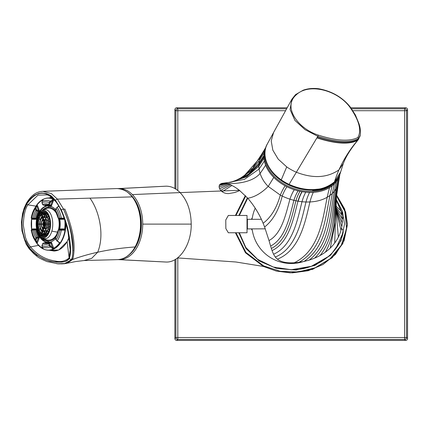 <?xml version="1.0" encoding="UTF-8"?>
<svg xmlns="http://www.w3.org/2000/svg" width="429" height="429" viewBox="0 0 429 429"><rect width="100%" height="100%" fill="white"/><g stroke="black" fill="none" stroke-linecap="round" stroke-linejoin="round"><path stroke-width="0.64" d="M276.34 271.074L290.336 272.849L312.666 269.342L332.105 257.797L342.825 243.549L347.399 224.115L345.667 212.028L336.626 195.141L344.691 209.084L347.377 224.968L344.074 240.728L335.505 254.359L323.026 264.511L308.21 270.726L292.294 272.86L276.34 271.074L263.433 266.441L235.864 261.99L177.531 257.92M336.175 199.984L340.991 211.004A40.487 35.569 -143.4 0 1 341.833 214.945A40.278 34.733 -139.3 0 1 342.245 218.892A40.331 34.127 -135.4 0 1 342.235 222.796A41.023 34.068 -131.6 0 1 341.806 226.609A43.522 35.36 -127.2 0 1 340.996 230.276A47.887 37.704 -121.1 0 1 338.379 237.065A55.03 41.64 -113.5 0 1 334.711 243.007A63.487 46.257 -106.2 0 1 330.282 248.042A73.386 51.4 -98.7 0 1 325.332 252.193A86.454 57.336 -89.3 0 1 320.077 255.512A100.241 61.572 -78.7 0 1 314.688 258.097A112.066 61.99 -67.7 0 1 309.314 260.038A120.2 57.829 -56.8 0 1 304.064 261.417A123.37 50.166 -46.9 0 1 299.04 262.307A122.286 42.037 -39.1 0 1 294.337 262.757C286.733 263.245 281.081 262.044 277.375 259.164A101.33 33.634 -61 0 1 275.327 257.03A90.026 26.437 -74.2 0 1 273.595 254.215A76.614 17.015 -86.5 0 1 272.077 250.6A66.661 10.028 -94.6 0 1 271.348 248.45A61.036 6.049 -99.2 0 1 270.613 246.058A55.078 1.298 -104.7 0 1 269.01 240.551L264.602 227A41.86 12.832 -118.4 0 0 263.111 223.262C259.379 214.146 254.263 205.797 247.758 198.225L239.382 190.278L180.11 192.605A10443.63 5628.56 30.2 0 0 132.357 194.594A35.543 23.413 90 0 1 142.723 224.11A35.553 23.418 90 0 1 139.854 241.152A35.543 23.413 90 0 1 119.31 259.652A35.543 23.413 90 0 1 118.549 259.636L166.168 262.044C179.542 262.569 191.538 244.439 191.216 224.11C190.964 210.789 187.264 200.284 180.11 192.605C175.874 188.358 171.225 186.213 166.168 186.175A8857.584 2163.082 -15.7 0 1 119.31 188.567A35.543 23.413 90 0 1 132.357 194.594M239.382 190.278C234.454 186.518 230.201 184.272 226.63 183.526L222.125 183.328A52.52 11.545 -148.2 0 0 220.275 184.148A59.722 12.602 -153.5 0 0 219.691 184.76A66.683 13.851 -158.1 0 0 219.321 185.467A79.531 16.533 -166.3 0 0 219.149 187.071A98.289 21.525 179.8 0 0 219.637 188.749A113.492 26.947 163.4 0 0 220.672 190.342A119.67 30.566 147.1 0 0 222.152 191.715A117.267 31.585 134.1 0 0 224.013 192.76A112.039 31.355 126 0 0 226.185 193.409A107.599 30.781 122.8 0 0 228.646 193.602L234.39 192.578A101.453 22.249 134.7 0 0 237.714 191.393A97.276 14.516 142.7 0 0 239.736 190.562M336.54 195.94L344.841 211.299L346.573 228.673L341.286 245.254L330.158 258.746L315.095 267.803L298.026 271.975L280.341 271.31L263.685 265.926L263.433 266.441L245.474 252.772L235.403 232.754M235.408 215.465L245.324 195.619M118.222 188.599L119.31 188.567A35.543 23.413 90 0 0 118.554 188.583L166.168 186.175M228.335 232.754L225.852 228.582L225.772 219.964L228.335 215.465L247.024 215.465L247.024 232.754L228.335 232.754M336.497 196.337L338.669 181.907A42.085 29.864 -159.9 0 1 338.669 181.907A42.085 29.864 -159.9 0 1 338.379 183.215A41.211 29.247 -159.9 0 1 337.451 186.03A40.835 28.979 -159.9 0 1 336.127 188.69A40.208 28.534 -159.9 0 1 334.416 191.162A41.152 29.204 -159.9 0 1 332.336 193.431A41.779 29.649 -159.9 0 1 329.922 195.468A42.08 29.858 -159.9 0 1 327.193 197.26C322.517 220.227 319.203 250.359 294.337 262.757M265.744 147.839A65.315 12.843 110.1 0 0 261.138 155.293L253.056 167.342L261.77 154.097A42.691 30.293 -159.9 0 1 261.77 154.091A42.691 30.293 -159.9 0 0 261.138 155.293A44.026 31.242 -159.9 0 0 260.071 157.867A44.975 31.918 -159.9 0 0 259.336 160.553A45.217 32.089 -159.9 0 0 258.923 163.331A45.045 31.966 -159.9 0 0 258.853 164.296L258.837 164.747A45.324 32.164 -159.9 0 0 258.837 166.173A43.763 31.06 -159.9 0 0 259.084 169.064A41.79 29.655 -159.9 0 0 260.097 173.429C261.883 178.614 264.591 182.942 268.238 186.422L280.309 195.104A43.94 31.183 20.1 0 0 282.191 196.053A44.241 31.392 20.1 0 0 289.945 199.158A43.291 30.722 20.1 0 0 293.929 200.3A43.34 30.754 20.1 0 0 295.94 200.767A42.176 29.928 20.1 0 0 297.957 201.158L298.193 201.201A42.975 30.497 20.1 0 0 301.989 201.721A43.426 30.813 20.1 0 0 305.99 201.984A43.404 30.802 20.1 0 0 309.926 201.952C316.538 201.635 322.297 200.07 327.193 197.26A75.359 12.956 -68.4 0 1 329.542 187.618A39.388 27.949 -159.9 0 1 313.272 192.337A39.393 27.955 -159.9 0 1 309.54 192.412A39.393 27.955 -159.9 0 1 305.738 192.181A39.393 27.955 -159.9 0 1 302.123 191.699L301.893 191.656A39.388 27.949 -159.9 0 1 299.973 191.286A39.388 27.949 -159.9 0 1 298.058 190.841A39.393 27.955 -159.9 0 1 294.267 189.747A39.409 27.965 -159.9 0 1 286.915 186.733A39.388 27.949 -159.9 0 1 285.135 185.805A39.398 27.96 -159.9 0 1 273.788 177.408A39.377 27.944 -159.9 0 1 265.583 165.122A39.398 27.96 -159.9 0 1 264.371 160.961A39.393 27.955 -159.9 0 1 263.98 158.194A39.388 27.949 -159.9 0 1 263.91 156.826L263.905 156.392A39.388 27.949 -159.9 0 1 263.926 155.464A39.393 27.955 -159.9 0 1 264.21 152.794A39.393 27.955 -159.9 0 1 264.843 150.209A39.393 27.955 -159.9 0 1 265.127 149.372L265.133 149.356A39.388 27.949 -159.9 0 1 265.707 147.951L265.133 149.356A39.388 27.949 -159.9 0 0 302.129 191.683A39.388 27.949 -159.9 0 0 335.666 182.389A39.388 27.949 -159.9 0 0 339.119 176.399L339.114 176.416A39.393 27.955 -159.9 0 1 338.996 176.737A39.393 27.955 -159.9 0 1 337.795 179.295A39.393 27.955 -159.9 0 1 336.229 181.681A39.393 27.955 -159.9 0 1 334.32 183.88A39.393 27.955 -159.9 0 1 332.084 185.87A39.393 27.955 -159.9 0 1 329.542 187.618M238.846 215.465L247.404 197.828L238.846 215.465M336.218 199.388L342.412 211.234L344.53 224.11L340.942 240.744L330.652 255.142L315.047 265.358L296.235 270.013L276.748 268.49L259.207 260.988L245.978 248.514L238.846 232.754L245.999 248.541L259.186 260.971L276.657 268.463L296.144 270.023L314.988 265.379L330.571 255.212L340.921 240.787L344.53 224.11L342.412 211.24L336.218 199.388M291.924 99.158L295.511 94.653A0.96 0.633 47.8 0 0 295.425 94.766L291.908 99.19L290.063 109.502L294.911 120.399L304.987 129.633L317.835 136.32L296.353 172.238A4147.969 821.342 130.7 0 0 289.066 184.379C298.82 188.706 308.081 190.326 316.854 189.248C322.533 189.017 328.405 186.572 334.459 181.901L340.712 171.777L343.339 163.428L338.937 169.895A223.782 147.726 -132.2 0 0 334.459 181.901A0.96 0.633 47.8 0 1 334.336 182.105C337.526 179.199 339.65 175.756 340.712 171.782M318.313 135.108C331.209 139.216 347.276 142.777 357.797 137.575C362.934 128.764 356.37 116.307 349.587 106.767C336.99 89.918 308.703 82.856 296.391 94.729C282.529 106.403 297.318 128.368 318.313 135.108L317.835 136.32C331.134 140.46 347.061 144.289 358.338 138.712L360.296 135.156M358.387 139.559L357.727 140.262C350.161 149.04 343.897 158.918 338.937 169.895C327.209 177.922 313.014 178.7 296.353 172.238A39.243 27.826 -159.9 0 1 286.722 166.892L278.185 159.132L272.828 150.155L271.214 140.937L273.584 132.491L291.908 99.19M286.722 166.892A3661.279 901.324 124.9 0 0 281.258 179.88A39.42 27.928 20.1 0 0 289.066 184.379L288.974 184.722C307.094 192.294 322.211 191.42 334.336 182.105M267.455 143.715A39.377 27.944 20.1 0 0 267.38 143.854A39.377 27.944 20.1 0 0 267.326 143.956A39.377 27.944 20.1 0 0 281.258 179.88L281.215 180.25L288.974 184.722M116.935 259.652A35.543 23.413 -90 0 0 117.138 259.652A35.543 23.413 -90 0 0 117.16 259.652A35.543 23.413 -90 0 0 135.071 246.954A404.772 195.763 28.9 0 0 97.667 252.231A404.869 195.812 28.9 0 0 72.742 259.422L67.214 263.218L75.654 261.567L84.063 260.526L91.683 258.349L97.667 252.231C104.773 235.274 99.324 210.8 89.945 198.144L57.406 199.115L63.551 209.111C69.632 223.547 75.74 242.61 71.777 259.545L64.736 263.519L56.848 263.771M135.071 246.954A35.543 23.413 90 0 0 138.942 211.165A35.543 23.413 90 0 0 132.186 196.879A35.543 23.413 -90 0 0 117.138 188.567A35.543 23.413 -90 0 0 116.586 188.572L42.852 191.329L51.41 193.602L57.406 199.115A1.636 0.944 -38.3 0 0 55.523 200.37C50.938 195.694 52.15 195.94 46.294 193.549L41.817 192.953L38.546 193.431L34.132 195.479L30.577 198.509C28.335 201.051 27.965 201.657 26.614 204C18.897 214.999 21.638 241.136 29.279 247.855A1.636 0.938 142.1 0 0 29.22 248.858L26.121 244.096L21.949 230.866L21.45 222.233L22.523 213.787L24.142 208.199L26.416 203.212A1.636 0.788 -151.1 0 0 26.614 204M71.852 258.44L72.211 258.59M83.966 260.532L117.16 259.652M73.22 250.445L72.839 250.434M132.186 196.879L89.945 198.144M62.393 263.862L61.401 263.878M58.344 263.862L65.439 263.476L71.777 259.545A3.877 1.877 -151.1 0 0 72.742 259.422C76.829 242.551 70.823 223.509 64.881 209.1L63.551 209.111M26.737 204.156L24.008 210.591L22.41 217.734C22.394 217.551 21.868 221.509 22.045 225.96L22.571 231.129L24.614 239.028L29.36 247.689A1.056 0.606 -37.6 0 1 30.438 246.9C26.593 241.414 26.979 241.307 25.402 237.344L23.311 225.273C23.622 215.546 25.145 208.73 27.88 204.815A1.056 0.509 -151.1 0 1 26.737 204.156C35.596 190.948 45.158 189.736 55.432 200.52C61.315 208.569 65.567 218.903 68.2 231.521C70.876 244.187 71.235 253.131 69.278 258.349A1.067 0.515 -151.1 0 1 69.117 258.011L67.133 241.629L58.741 250.005L48.799 250.241M29.36 247.689C36.749 256.092 45.083 260.811 54.344 261.84C62.468 262.092 65.369 262.832 69.278 258.349M29.22 248.858L33.703 253.652L36.846 256.236A1.63 1.105 126.5 0 0 36.851 256.236A1.63 1.105 126.5 0 1 36.588 254.923L42.916 258.617C44.015 259.223 49.785 261.4 51.19 261.524L56.59 262.199L61.926 262.119C64.699 261.599 66.817 261.733 69.38 258.478A1.636 0.788 -151.1 0 0 71.364 259.524C73.037 257.041 72.962 250.123 72.646 245.951L71.509 236.352C70.115 227.118 67.433 218.034 63.465 209.111A1.636 0.724 -25.6 0 0 61.379 210.071L55.523 200.37M70.217 249.447L69.117 258.011C64.999 261.304 60.457 262.307 55.486 261.02C45.774 259.743 37.425 255.041 30.438 246.9L38.519 245.388M48.761 197.978L51.459 197.249M69.015 237.468L67.133 241.629A0.574 0.279 -151.1 0 1 67.149 241.532L69.01 237.43M48.874 197.978L51.48 197.27M70.849 231.124A26.968 18.104 88.8 0 1 70.774 231.542M54.386 251.051L49.072 250.241M72.796 243.715A26.802 17.653 90 0 1 72.496 244.133M57.448 250.434A26.802 17.653 90 0 1 56.826 250.241M252.225 217.894A39.484 39.484 0 0 0 252.027 219.305A39.484 39.484 0 0 1 252.225 217.894M252.027 228.914A39.484 39.484 0 0 0 252.225 230.325A39.484 39.484 0 0 1 252.027 228.914M407.55 109.695L407.55 338.524L406.542 337.516L406.542 110.703L407.55 109.695A1.92 1.92 -135 0 0 405.63 107.776L350.895 107.776M287.183 107.776L176.802 107.776A1.92 1.92 135 0 0 174.882 109.695L175.89 110.703L175.89 189.141M407.55 338.524A1.92 1.92 -45 0 1 405.63 340.444L176.802 340.444A1.92 1.92 45 0 1 174.882 338.524L174.882 259.69M174.882 188.535L174.882 109.695M264.924 154.622A38.905 27.209 20.5 0 0 265.068 157.373L265.16 157.116M312.296 189.838L312.693 190.117A38.905 27.612 -159.9 0 1 298.648 188.54A38.905 27.612 -159.9 0 1 265.567 159.229M337.51 178.561A38.889 27.595 -159.9 0 1 298.182 189.8A38.889 27.595 -159.9 0 1 264.977 152M312.693 190.117L312.548 190.503A38.905 27.209 20.5 0 0 336.717 179.601M312.559 190.481L312.575 190.492A38.905 27.209 20.5 0 0 336.685 179.638M312.323 189.838L312.575 190.492M265.16 157.1L265.079 157.346A38.905 27.209 -159.5 0 1 264.929 154.708M312.714 190.111A38.905 27.612 20.1 0 0 332.293 183.768M261.358 219.305L247.41 219.305L247.41 228.914L265.278 228.834M247.726 198.193L239.339 215.465M239.339 232.754L245.779 247.399L257.582 259.298L273.343 267.047L291.216 269.739L311.357 266.291L328.458 256.472M336.899 201.19L343.125 215.599L342.251 212.296M340.165 206.934L336.888 201.169M335.902 248.455L343.125 232.62C338.98 253.625 315.883 270.141 291.216 269.739M341.425 228.55A3.84 3.84 0 0 1 343.125 232.62M343.125 215.599A3.84 3.84 0 0 1 342.251 218.967M255.212 208.135A39.388 39.388 0 0 0 252.456 217.106A3.845 3.845 0 0 1 251.217 219.305M251.217 228.914A3.845 3.845 0 0 1 252.456 231.113A39.388 39.388 0 0 0 303.442 261.551M72.984 245.72A23.053 15.187 90 0 1 72.646 245.908M55.609 210.017L55.502 210.307A0.965 0.552 -38 0 0 55.443 210.87A0.965 0.552 -38 0 1 55.443 210.87L58.253 218.27L64.152 218.05M64.425 230.169L63.444 229.488L60.216 229.488L61.283 229.488L61.283 230.18L64.425 230.169L65.079 229.408A25.971 17.106 -90 0 0 65.369 221.691M41.881 237.457A16.811 11.074 -90 0 0 48.616 240.921A16.811 11.074 -90 0 0 55.448 237.334L55.443 237.344A0.965 0.552 38 0 0 55.502 237.907L56.151 239.618A1.973 1.212 44 0 0 57.223 240.851L59.685 242.637L59.733 243.474A0.574 0.322 36.4 0 1 59.384 243.146L59.148 242.589M52.767 248.702L50.928 243.227L49.625 243.227L49.469 243.575L50.118 245.281A1.416 0.922 48.8 0 0 50.831 246.208L50.3 246.922L52.767 248.702L53.684 248.777A25.971 17.106 -90 0 0 59.733 243.474M53.287 247.147L52.526 247.431L53.437 248.359L53.287 247.147L51.689 242.943A1.153 0.761 -90 0 0 50.869 242.39A18.747 12.35 90 0 1 45.731 242.465L45.495 242.39A0.574 0.424 -71.5 0 1 45.002 242.953L43.678 242.953A0.965 0.681 118.6 0 0 42.739 243.865L42.09 245.57A1.973 1.33 125.7 0 0 42.181 246.922L43.286 248.702L42.986 248.777A0.574 0.413 116.6 0 1 42.921 248.359L43.018 248.359M36.368 242.637L38.433 237.848L36.706 238.197L36.057 239.902A1.416 0.922 131.2 0 0 36.068 240.83A0.574 0.429 148.2 0 1 35.258 240.851L36.937 243.474A25.971 17.106 -90 0 0 42.986 248.777M37.596 242.342L36.83 242.053L36.98 243.146L37.596 242.342L39.195 238.138A1.153 0.761 -90 0 0 39.093 236.781A18.731 12.339 90 0 1 36.481 230.067L36.411 229.719A1.153 0.761 -90 0 0 35.682 228.914L32.486 228.914L31.601 229.504M31.601 218.71L31.633 229.965M32.486 219.305A0.574 0.434 90 0 0 32.052 218.731L31.719 218.897L32.486 219.305L35.682 219.305A1.153 0.761 -90 0 0 36.411 218.5A18.758 12.355 90 0 1 38.932 211.706L39.093 211.438A0.574 0.295 31 0 0 38.401 211.047L37.082 211.047A0.965 0.558 -142.1 0 1 35.945 210.307L35.296 208.601A1.973 1.228 -136.5 0 1 35.258 207.363L36.937 204.746A0.574 0.322 -143.5 0 0 36.98 205.073L36.83 206.161L36.368 205.577M43.286 199.517L42.047 201.416A0.574 0.429 31.8 0 1 42.181 201.298L43.286 199.517L42.986 199.442A25.971 17.106 -90 0 0 36.937 204.746M49.378 205.26L50.515 205.26A0.574 0.381 -90.2 0 0 50.595 205.276L49.297 205.276A0.574 0.381 -90 0 1 49.217 205.26A0.965 0.681 -61.3 0 1 49.051 205.239A0.965 0.681 -61.3 0 1 49.045 205.234A0.965 0.681 -61.3 0 1 48.708 204.354L49.356 202.644A1.973 1.346 -53.9 0 1 50.3 201.298L52.767 199.517L53.684 199.442A0.574 0.413 -63.4 0 0 53.437 199.86L52.526 200.783L52.767 199.517M56.971 207.389L58.784 206.231M60.022 218.731A1.153 0.761 -90 0 0 60.677 219.305L63.878 219.305L64.64 218.897L63.444 218.731L64.425 218.05M56.258 208.312L56.151 208.601A1.973 1.212 -44 0 1 57.223 207.363A23.633 15.567 -90 0 1 59.899 212.779A23.633 15.567 -90 0 1 61.283 218.039L61.283 218.731L63.444 218.731A0.574 0.434 90 0 1 63.878 219.305M64.752 219.782A25.526 16.817 -90 0 1 64.64 229.322L63.878 228.914A0.574 0.434 -90 0 1 63.444 229.488L65.079 229.408M58.945 229.488L60.216 229.488A0.574 0.434 90 0 0 59.781 230.067L61.283 230.18A23.633 15.567 -90 0 1 57.223 240.851L56.96 241.007L59.685 242.637M58.757 242.305L59.384 243.146A25.526 16.817 -90 0 1 53.437 248.359A0.579 0.413 63.4 0 0 53.684 248.777M50.118 245.281L49.356 245.57A1.973 1.346 53.9 0 0 50.3 246.922A23.633 15.567 -90 0 1 42.181 246.922A0.574 0.429 148.2 0 1 42.047 246.798A0.574 0.429 148.2 0 1 42.042 246.798L43.286 248.702M42.905 248.187L42.921 248.359A25.526 16.817 -90 0 1 36.98 243.146A0.579 0.322 143.6 0 0 36.937 243.474M36.057 239.902L35.296 239.618A1.973 1.228 136.5 0 0 35.258 240.851A23.633 15.567 -90 0 1 34.808 240.143L35.784 241.747A25.997 17.122 -90 0 0 55.287 247.882A25.997 17.122 -90 0 0 65.417 221.852M36.411 229.719L31.199 230.18M31.719 229.322L32.052 229.488L31.719 229.322A25.526 16.817 -90 0 1 31.719 218.897L31.633 218.243M35.682 219.305A0.574 0.434 90 0 0 35.253 218.731L31.719 218.897M32.1 218.731L35.253 218.731A0.574 0.381 -90 0 0 35.612 218.323L31.178 218.055L32.1 218.731A0.574 0.434 -90 0 1 31.666 218.152A22.158 14.597 -90 0 1 35.296 208.601L36.057 208.312A1.416 0.922 -131.2 0 1 36.068 207.389L36.83 206.161L37.596 205.877L36.98 205.073A25.526 16.817 -90 0 1 42.921 199.86A0.579 0.413 -116.6 0 1 42.986 199.442M36.068 207.389A0.574 0.429 31.8 0 0 35.258 207.363A23.633 15.567 -90 0 0 34.808 208.076L31.199 218.039A23.633 15.567 -90 0 1 34.808 208.076L35.784 206.472C39.248 200.949 43.533 198.123 48.638 197.978A26.131 17.214 -90 0 0 43.029 199.405M42.198 202.933L42.09 202.644A1.973 1.33 -125.7 0 1 42.181 201.298A23.633 15.567 -90 0 1 50.3 201.298L50.831 202.011L52.526 200.783L53.287 201.072L53.437 199.86A25.526 16.817 -90 0 1 55.159 200.885M58.945 218.731L58.918 218.731A0.574 0.434 90 0 1 58.483 218.152A20.27 13.353 -90 0 0 55.502 210.307L56.151 208.601A22.179 14.607 -90 0 1 58.532 213.486A22.174 14.602 -90 0 1 59.781 218.152A0.574 0.434 90 0 0 60.216 218.731L63.444 218.731M58.918 218.731L61.283 218.731L60.242 218.731L60.087 218.382M45.495 242.39A1.153 0.761 -90 0 0 44.675 242.943M63.878 228.914L60.677 228.914A1.153 0.761 -90 0 0 60.022 229.488M44.675 205.276A1.153 0.761 -90 0 0 45.495 205.823A18.758 12.355 90 0 1 50.633 205.748L50.869 205.823A1.153 0.761 -90 0 0 51.689 205.276L53.287 201.072M39.093 211.438A1.153 0.761 -90 0 0 39.195 210.081L37.596 205.877M55.555 209.69A18.254 12.023 -90 0 0 48.182 205.856A18.254 12.023 -90 0 0 42.417 208.092A18.254 12.023 -90 0 0 36.535 228.625A18.254 12.023 -90 0 0 48.182 242.364A18.254 12.023 -90 0 0 53.947 240.127A18.254 12.023 -90 0 0 55.555 238.524M59.669 229.488A18.254 12.023 -90 0 0 59.669 218.731M61.283 229.488L63.444 229.488L61.283 229.488M58.816 229.488L58.253 229.949L59.781 230.067A22.158 14.597 -90 0 1 56.151 239.618L56.96 241.007M49.625 243.227A0.574 0.381 -90 0 0 49.217 242.953A0.965 0.681 61.3 0 0 49.051 242.98A0.965 0.681 61.3 0 0 48.708 243.865L49.356 245.57A22.163 14.597 -90 0 1 42.09 245.57L42.042 246.798M39.093 236.781A0.574 0.295 -31.2 0 1 38.379 237.173L37.082 237.173A0.965 0.558 142.1 0 0 35.945 237.907L35.296 239.618A22.179 14.607 -90 0 1 32.915 234.733A22.174 14.602 -90 0 1 31.666 230.067A0.574 0.434 -90 0 1 32.1 229.488L31.178 230.164L32.55 235.382L34.808 240.143A23.633 15.567 -90 0 1 32.583 235.441M39.195 238.138L38.433 237.848A0.574 0.381 -90 0 0 38.379 237.173A19.31 12.72 90 0 1 35.687 230.25L35.612 229.89A0.579 0.381 -89.9 0 0 35.253 229.488L32.1 229.488M35.682 228.914A0.574 0.434 -90 0 1 35.253 229.488L33.398 229.488A0.574 0.434 -90 0 0 32.963 230.067A20.27 13.353 -90 0 0 35.945 237.907L36.706 238.197M32.486 228.914A0.574 0.434 -90 0 1 32.052 229.488M36.411 218.5L35.612 218.323A19.31 12.72 90 0 1 38.379 211.047A0.574 0.381 -90 0 0 38.433 210.366L36.706 210.017L36.057 208.312M44.814 205.26A0.574 0.381 -90 0 0 44.981 205.26L43.678 205.26A0.965 0.681 -118.6 0 1 42.739 204.354L42.09 202.644A22.158 14.597 -90 0 1 49.356 202.644L50.118 202.933A1.416 0.922 -48.8 0 1 50.831 202.011M50.869 205.823L50.622 205.282A0.574 0.424 108.6 0 0 50.611 205.276L50.869 205.823A0.574 0.424 108.6 0 0 50.617 205.276L50.595 205.276A0.574 0.381 -90.2 0 0 50.928 204.987L49.625 204.987L49.469 204.638L50.118 202.933M45.731 242.465L45.002 242.953A0.574 0.381 -89.8 0 0 44.814 242.953M51.689 242.943L50.928 243.227A0.579 0.381 -90 0 0 50.515 242.953L49.378 242.953M50.633 205.748L50.536 205.26M43.409 205.201A0.574 0.381 -90 0 0 43.597 205.276L44.895 205.276A0.574 0.381 -90 0 0 44.895 205.276L44.777 205.073M38.932 211.706L38.401 211.047M48.472 205.861A18.254 12.023 -90 0 0 42.997 208.092A18.254 12.023 -90 0 0 38.991 213.47M38.991 234.749A18.254 12.023 -90 0 0 48.472 242.358M58.918 229.488A0.574 0.434 90 0 0 58.483 230.067A20.27 13.353 -90 0 1 55.502 237.907L58.253 229.949M50.869 242.39A0.574 0.424 -108.7 0 1 50.617 242.937L49.051 242.98A0.965 0.681 61.3 0 0 49.045 242.98L46.445 243.42A19.31 12.72 -90 0 0 48.917 243.05M49.469 243.575L48.708 243.865A20.27 13.353 -90 0 1 42.739 243.865L41.988 245.367M33.398 218.731A0.574 0.434 -90 0 1 32.963 218.152A20.27 13.353 -90 0 1 35.945 210.307L36.706 210.017M42.846 204.638L42.739 204.354A20.27 13.353 -90 0 1 48.708 204.354L49.469 204.638M44.589 225.616A0.938 0.761 -32.1 0 1 44.128 225.22L44.037 224.683A0.649 0.338 -90 0 0 44.192 224.753A0.649 0.338 -90 0 0 44.348 224.683L44.997 226.844M44.294 220.383A4.033 2.091 -90 0 0 44.219 220.447L43.163 220.726M43.42 221.702A4.033 2.091 -90 0 0 43.013 223.75L42.101 224.083L43.013 224.469A4.033 2.091 -90 0 0 43.42 226.517M43.163 227.493L44.219 227.767A4.033 2.091 -90 0 0 44.294 227.831M45.442 225.3L45.42 225.3A0.938 0.761 -148 0 1 44.729 225.005L44.375 224.657A0.649 0.332 -90 0 0 44.53 224.136L45.528 224.405M45.528 223.815L44.53 224.083L45.533 224.083M44.53 224.083A0.649 0.332 -90 0 0 44.375 223.563L44.729 223.214A0.938 0.761 -32 0 1 45.42 222.919L45.442 222.914M44.782 222.528L44.359 222.705A0.938 0.761 -147.9 0 0 44.128 222.994L44.037 223.536A0.649 0.338 -90 0 1 44.192 223.461A0.649 0.338 -90 0 1 44.348 223.536L44.997 221.375M42.101 224.083L43.86 224.083A0.649 0.332 -90 0 1 44.015 223.563L43.136 220.629M43.978 225.102L43.86 224.136L42.101 224.136M42.246 224.324L43.86 224.136A0.649 0.332 -90 0 0 44.015 224.657L43.136 227.59M44.729 226.067L44.219 227.767M44.219 220.447L44.729 222.147M43.747 224.469L43.013 224.469M43.013 223.75L43.747 223.75M45.501 228.652A4.606 2.386 90 0 1 45.099 228.716A4.606 2.386 90 0 1 44.959 228.711A4.606 2.386 90 0 1 44.825 228.689M45.383 228.121L46.429 227.933A4.606 2.386 90 0 0 46.445 227.912M47.024 223.852L46.53 224.088L47.024 224.362M46.434 220.27L46.429 220.281A4.606 2.386 90 0 1 46.445 220.302L45.383 220.098M44.825 219.53A4.606 2.386 90 0 1 44.959 219.509A4.606 2.386 90 0 1 45.099 219.503A4.606 2.386 90 0 1 45.501 219.568M44.3 230.85A6.918 3.582 -90 0 1 43.447 230.25L43.94 228.598M44.3 217.364A6.918 3.582 -90 0 0 43.447 217.97L43.94 219.621M42.417 218.222L43.447 217.97M42.637 219.074A6.918 3.582 -90 0 0 41.967 220.747M41.146 224.372L40.61 224.131L41.146 223.847M41.967 227.472A6.918 3.582 -90 0 0 42.637 229.14M43.447 230.25L42.417 229.998M46.311 231.354A7.615 3.947 90 0 1 45.26 231.719L44.182 231.574M46.144 230.679L47.206 230.545A7.615 3.947 90 0 0 47.689 229.853M48.284 227.649L47.528 227.853L48.091 228.534M48.616 223.847L48.053 224.088L48.616 224.367M48.091 219.686L47.528 220.367L48.284 220.565M46.144 217.541L47.206 217.675A7.615 3.947 90 0 1 47.689 218.361M44.182 214.2L44.155 216.656L45.26 216.5A7.615 3.947 90 0 1 46.311 216.865M44.192 231.558L44.182 234.019M45.26 231.719L45.26 233.499M47.292 230.823L47.206 230.545M47.206 217.675L47.292 217.396M45.26 214.72L45.26 216.5M43.104 216.822L42.648 215.304A9.99 5.175 -90 0 1 44.155 214.286M41.624 215.556L42.648 215.304M41.828 216.361A9.99 5.175 -90 0 0 40.696 218.844L40.776 218.929M40.696 218.844L39.715 219.096L40.342 219.9M39.65 224.383L39.018 224.131L39.65 223.831M40.342 228.314L39.715 229.124L40.696 229.37A9.99 5.175 -90 0 0 41.828 231.853M43.104 231.392L42.648 232.915L41.624 232.657M42.648 232.915A9.99 5.175 -90 0 0 44.155 233.934M45.619 234.625A10.564 5.475 90 0 1 45.26 234.668L44.155 234.577L44.182 236.642M47.088 233.95A10.564 5.475 90 0 1 46.643 234.239L45.597 234.272M46.922 233.279L47.968 233.097M48.724 231.381L48.096 231.66M49.373 229.15L48.885 229.359L49.217 229.788M49.785 226.614L49.426 226.828L49.726 227.102M49.769 223.895L49.914 224.34M49.726 221.112L49.426 221.385L49.785 221.6M49.217 218.431L48.885 218.86L49.373 219.069M48.096 216.554L48.724 216.833M47.968 215.122L46.922 214.934M45.597 213.942L46.643 213.974A10.564 5.475 90 0 1 47.088 214.269M44.182 211.572L44.155 213.642L45.26 213.551A10.564 5.475 90 0 1 45.619 213.594M45.26 234.668L45.26 236.202M46.643 234.239L46.74 234.936M46.74 213.283L46.643 213.974M45.26 212.012L45.26 213.551M42.466 211.722L43.506 211.61A12.875 6.671 90 0 1 43.758 211.497M43.506 211.61L43.79 213.669M42.262 213.996L41.903 212.805A12.875 6.671 90 0 1 42.509 212.242M41.903 212.805L40.878 213.063M40.047 216.082L39.484 214.999L40.482 214.822A12.875 6.671 90 0 1 41.071 213.84M40.482 214.822L40.685 215.219M39.548 216.961A12.875 6.671 90 0 1 39.924 215.985M38.991 218.291L38.422 217.653L39.339 217.412M38.422 217.653L38.964 218.366M38.299 221.048L37.752 220.763L38.39 220.544M37.752 220.763L38.278 221.182M38.063 223.847L37.527 224.088L38.063 224.372M38.299 227.145L37.752 227.429L38.278 227.038M37.752 227.429L38.39 227.67M38.98 229.896L38.412 230.529L38.964 229.853M38.412 230.529L39.339 230.807M39.924 232.234A12.875 6.671 90 0 1 39.548 231.258M40.036 232.116L39.543 233.065M39.473 233.204L40.482 233.397L40.685 232.995M41.071 234.373A12.875 6.671 90 0 1 40.482 233.397M40.878 235.156L41.903 235.408L42.262 234.218M42.509 235.971A12.875 6.671 90 0 1 41.903 235.408M43.79 234.545L43.506 236.61L42.466 236.492M42.374 211.679A12.875 6.671 -90 0 0 37.441 224.11A12.875 6.671 -90 0 0 42.374 236.535M43.458 211.476A12.634 6.542 -90 0 0 42.106 211.787A12.634 6.542 -90 0 0 37.001 224.11A12.634 6.542 -90 0 0 42.106 236.433A12.634 6.542 -90 0 0 43.458 236.738M43.372 211.476A12.634 6.542 -90 0 0 36.83 224.11A12.634 6.542 -90 0 0 43.372 236.744A12.634 6.542 -90 0 0 49.914 224.11A12.634 6.542 -90 0 0 43.372 211.476M43.372 237.623A13.514 6.998 -90 0 0 50.37 224.11A13.514 6.998 -90 0 0 43.372 210.596A13.514 6.998 -90 0 0 36.374 224.11A13.514 6.998 -90 0 0 43.372 237.623M37.05 218.318A13.69 7.095 90 0 1 41.704 210.853L43.35 210.033A14.538 7.529 90 0 1 45.233 209.572A14.538 7.529 90 0 1 52.762 224.11A14.538 7.529 90 0 1 45.233 238.647A14.538 7.529 90 0 1 43.35 238.186L41.704 237.366A13.69 7.095 90 0 1 37.05 229.901M57.577 232.566A16.018 10.548 90 0 1 45.581 239.452L43.136 238.079M43.136 210.14L45.581 208.767A16.018 10.548 90 0 1 57.577 215.653M58.537 218.656A16.018 10.548 90 0 1 58.537 229.563M335.896 205.904L340.991 211.004M335.886 207.207L341.833 214.945M335.896 208.263L342.245 218.892M335.923 209.132L342.235 222.796M335.95 209.695L341.806 226.609M335.977 210.065L340.996 230.276M335.987 210.189L338.379 237.065M335.886 207.427L334.711 243.007M336.004 210.371L336.395 197.372L335.242 222.388L330.282 248.042M339.741 174.603A81.097 15.685 -91.5 0 1 338.379 183.215C332.781 207.309 338.079 229.896 325.332 252.193M338.996 176.737A80.518 11.304 -87.8 0 1 337.451 186.03C332.18 210.13 336.368 234.819 320.077 255.512M337.795 179.295A79.74 6.88 -84.2 0 1 336.127 188.69C331.091 212.736 333.762 239.205 314.688 258.097M336.229 181.681A78.947 2.065 -80.4 0 1 334.416 191.162C329.542 215.079 330.544 242.975 309.314 260.038M334.32 183.88A78.04 3.073 -76.4 0 0 332.336 193.431C327.568 217.128 326.946 246.096 304.064 261.417M332.084 185.87A76.845 8.14 -72.4 0 0 329.922 195.468C325.214 218.849 323.128 248.547 299.04 262.307M313.272 192.337A68.881 39.077 -40.5 0 0 309.926 201.952C305.298 221.659 299.93 250.246 277.375 259.164M309.54 192.412A67.862 44.246 -30.9 0 0 305.99 201.984C301.431 220.828 296.3 248.359 275.327 257.03M305.738 192.181A66.811 48.579 -18.7 0 0 301.989 201.721C297.528 219.643 292.734 245.779 273.595 254.215M301.893 191.656A65.616 51.571 -1.8 0 0 297.957 201.158C293.613 218.104 289.178 242.46 272.077 250.6M299.973 191.286A64.817 52.204 9 0 0 295.94 200.767C291.661 217.197 287.376 240.508 271.348 248.45M298.058 190.841A63.755 51.936 21.5 0 0 293.929 200.3C289.736 216.227 285.564 238.39 270.613 246.058M294.267 189.747A60.382 47.775 48.5 0 0 289.945 199.158C285.907 214.007 281.858 233.596 269.01 240.551M286.915 186.733A48.504 27.15 88.9 0 0 282.191 196.053C278.888 210.012 273.026 220.329 264.602 227M285.135 185.805A45.088 21.482 95.4 0 0 280.309 195.104C276.7 208.044 270.967 217.428 263.111 223.262M273.788 177.408L268.238 186.422C261.218 193.281 254.392 197.217 247.758 198.225M265.583 165.122A43.479 7.937 132 0 1 260.097 173.429C252.59 182.357 236.631 183.955 226.63 183.526M191.216 224.11L142.723 224.11M166.168 262.044A8887.893 2080.559 15.1 0 0 119.31 259.652L118.222 259.615M264.371 160.961A55.582 5.11 127.6 0 1 259.084 169.064L244.514 179.311L225.868 183.001M223.874 183.172L222.125 183.328M263.98 158.194L258.837 166.173L246.696 176.753L229.906 182.47M225.327 183.29L220.275 184.148M263.91 156.826A65.921 2.912 120.3 0 0 258.837 164.747L247.463 175.574L231.601 182.105L223.182 183.188M226.003 183.398L219.691 184.76M263.926 155.464A67.873 5.765 118 0 0 258.923 163.331L248.504 174.158L233.532 181.547M226.651 183.532L219.321 185.467M264.21 152.794A69.037 10.452 113.8 0 0 259.336 160.553L250.643 171.15L238.261 179.617M227.955 183.88L219.149 187.071M264.843 150.209A67.659 12.79 111.1 0 0 260.071 157.867L243.704 176.319M229.274 184.325L219.637 188.749M231.617 182.1L238.411 179.542L244.16 175.987L252.172 168.415M230.593 184.861L220.672 190.342M231.917 185.478L222.152 191.715M263.685 265.926L245.897 252.391L235.982 232.754M235.982 215.465L245.726 196.032M298.193 201.201A65.696 51.453 -3 0 1 302.123 191.699M129.671 193.897A34.583 22.78 90 0 1 138.578 240.69A34.583 22.78 90 0 1 129.671 254.322M258.853 164.296A66.645 3.84 119.6 0 1 263.905 156.392M360.011 136.224L358.086 139.57A3.85 2.542 47.8 0 1 357.727 140.262C347.431 145.908 330.035 142.213 316.897 137.902M357.797 137.575A0.96 0.633 47.8 0 1 358.338 138.712L358.086 139.57C347.796 145.141 330.427 141.42 317.342 137.151M349.587 106.767A0.96 0.424 -40.2 0 1 350.091 106.778A0.96 0.424 -40.2 0 1 350.091 106.783L355.378 114.929L358.708 123.037C360.301 127.161 360.794 131.349 360.183 135.596M295.511 94.653A0.96 0.633 47.8 0 1 295.517 94.653A0.96 0.633 47.8 0 1 296.391 94.729M36.588 254.923L33.569 252.445L29.279 247.855M69.38 258.478C72.324 249.485 69.031 236.229 68.249 230.99C67.23 225.45 64.94 218.474 61.379 210.071M35.972 206.161L27.88 204.815L37.993 195.131L47.013 194.884M55.432 200.52A1.056 0.617 141.4 0 0 55.4 201.18C60.419 207.159 64.613 217.374 67.98 231.826L70.233 250.509M177.81 257.7L177.81 337.516L404.622 337.516L404.622 110.703L352.97 110.703M285.575 110.703L177.81 110.703L177.81 190.519M405.63 340.444L404.622 339.436L404.622 337.516L406.542 337.516A1.92 1.92 -45 0 1 404.622 339.436L177.81 339.436L177.81 337.516L175.89 337.516A1.92 1.92 45 0 0 177.81 339.436L176.802 340.444M405.63 107.776L404.622 108.784L404.622 110.703L406.542 110.703A1.92 1.92 -135 0 0 404.622 108.784L351.657 108.784M286.631 108.784L177.81 108.784A1.92 1.92 135 0 0 175.89 110.703L177.81 110.703L177.81 108.784L176.802 107.776M175.89 259.084L175.89 337.516L174.882 338.524M43.029 248.809A26.131 17.214 -90 0 0 48.638 250.241A26.131 17.214 -90 0 0 65.841 223.257M53.502 199.045A26.131 17.214 -90 0 0 48.638 197.978L52.359 197.978M54.011 199.571A25.997 17.122 -90 0 0 35.779 206.472M31.585 218.833A25.971 17.106 -90 0 0 31.585 229.386M54.086 199.651A25.971 17.106 -90 0 0 53.684 199.442M50.831 246.208L52.526 247.431M36.068 240.83L36.83 242.053M39.195 210.081L38.433 210.366L36.83 206.161M51.689 205.276L50.928 204.987L52.526 200.783M60.677 219.305A0.574 0.434 90 0 0 60.242 218.731M47.088 243.393A19.31 12.72 90 0 1 44.981 242.953M60.677 228.914A0.574 0.434 -90 0 1 60.242 229.488L60.087 229.837L60.269 229.483M45.495 205.823A0.574 0.424 71.3 0 0 44.981 205.26A19.31 12.72 90 0 1 47.088 204.826M44.777 243.146L43.597 242.943A0.574 0.381 -90 0 1 43.678 242.953A19.31 12.72 -90 0 0 46.445 243.42M42.637 243.661L43.597 242.943A0.574 0.381 -90 0 0 43.409 243.012M37.13 237.848A0.574 0.381 -90 0 0 37.082 237.173A19.31 12.72 -90 0 1 34.309 229.89A0.574 0.381 -90 0 0 33.95 229.488M33.95 218.731A0.574 0.381 -90 0 0 34.309 218.323A19.31 12.72 -90 0 1 37.082 211.047A0.574 0.381 -90 0 0 37.13 210.366M42.042 201.421L41.988 202.853L42.637 204.558L43.592 205.276A0.574 0.381 -90 0 0 43.678 205.26A19.31 12.72 -90 0 1 46.445 204.799L49.045 205.234M48.917 205.169A19.31 12.72 -90 0 0 46.445 204.799M49.051 205.239L49.297 205.276A0.574 0.381 -90 0 0 49.625 204.987M44.53 224.136L45.533 224.136M44.375 223.563L45.013 221.418M44.037 223.536L43.163 220.603M44.037 224.683L43.163 227.617M45.013 226.802L44.375 224.657M44.932 224.324L45.528 224.324M44.75 220.822A4.033 2.091 -90 0 0 43.538 220.072A4.033 2.091 -90 0 0 41.447 224.11A4.033 2.091 -90 0 0 43.538 228.142A4.033 2.091 -90 0 0 44.75 227.391M44.932 223.89L45.528 223.89M44.729 223.214L45.158 221.777M44.128 222.994L43.388 220.511M43.978 223.118L43.731 223.895L42.246 223.89M44.128 225.22L43.388 227.708M45.158 226.437L44.729 225.005M43.372 228.335A4.226 2.188 -90 0 0 45.56 224.11A4.226 2.188 -90 0 0 43.372 219.884A4.226 2.188 -90 0 0 41.184 224.11A4.226 2.188 -90 0 0 43.372 228.335M43.372 228.351A4.242 2.199 -90 0 0 45.571 224.11A4.242 2.199 -90 0 0 43.372 219.863A4.242 2.199 -90 0 0 41.173 224.11A4.242 2.199 -90 0 0 43.372 228.351M41.951 227.349A4.435 2.295 -90 0 0 43.388 228.539A4.435 2.295 -90 0 0 43.522 228.544A4.435 2.295 -90 0 0 45.817 224.11A4.435 2.295 -90 0 0 43.522 219.675A4.435 2.295 -90 0 0 43.388 219.68A4.435 2.295 -90 0 0 41.951 220.871M45.351 228.024L45.764 229.408M45.372 228.003L45.785 229.381M45.603 227.917L45.951 229.081M46.681 224.319L47.024 224.319M46.53 224.131L47.024 224.131M46.53 224.088L47.024 224.088M46.681 223.895L47.024 223.895M45.603 220.302L45.951 219.139M45.372 220.216L45.785 218.833M45.351 220.195L45.764 218.806M43.157 219.728L42.643 218.018M42.921 219.82L42.412 218.109M42.9 219.825L42.391 218.13M41.146 223.895L40.755 223.895M41.146 224.088L40.61 224.088M41.146 224.131L40.61 224.131M41.146 224.319L40.755 224.319M42.9 228.389L42.391 230.089M42.921 228.4L42.412 230.11M43.157 228.491L42.643 230.201M45.651 218.527A6.918 3.582 -90 0 0 43.538 217.192A6.918 3.582 -90 0 0 39.951 224.11A6.918 3.582 -90 0 0 43.538 231.027A6.918 3.582 -90 0 0 45.651 229.687M43.372 216.999A7.111 3.684 -90 0 0 39.688 224.11A7.111 3.684 -90 0 0 43.372 231.215A7.111 3.684 -90 0 0 47.056 224.11A7.111 3.684 -90 0 0 43.372 216.999M43.372 231.247A7.137 3.695 -90 0 0 47.067 224.11A7.137 3.695 -90 0 0 43.372 216.972A7.137 3.695 -90 0 0 39.672 224.11A7.137 3.695 -90 0 0 43.372 231.247M40.793 229.22A7.325 3.797 -90 0 0 43.152 231.403A7.325 3.797 -90 0 0 43.511 231.435A7.325 3.797 -90 0 0 47.308 224.11A7.325 3.797 -90 0 0 43.511 216.784A7.325 3.797 -90 0 0 43.152 216.817A7.325 3.797 -90 0 0 40.793 218.999M44.203 231.558L44.203 234.009M44.45 231.585L44.45 233.934M46.112 230.571L46.573 232.105M46.134 230.55L46.589 232.078M46.37 230.475L46.766 231.805M47.528 227.853L48.102 228.485M47.539 227.815L48.107 228.448M47.748 227.665L48.182 228.148M48.209 224.319L48.616 224.319M48.053 224.131L48.616 224.131M48.053 224.088L48.616 224.088M48.209 223.895L48.616 223.895M47.748 220.554L48.182 220.072M47.539 220.399L48.107 219.766M47.528 220.367L48.102 219.728M46.37 217.739L46.766 216.414M46.134 217.664L46.589 216.141M46.112 217.648L46.573 216.114M44.45 216.634L44.45 214.286M44.203 216.656L44.203 214.205M42.374 217.112L41.849 215.353M42.155 217.251L41.613 215.444M42.133 217.267L41.597 215.465M40.476 219.562L39.913 218.929M40.374 219.825L39.715 219.096M40.358 219.863L39.704 219.133M39.65 223.895L39.162 223.895M39.645 224.088L39.018 224.088M39.645 224.131L39.018 224.131M39.65 224.319L39.162 224.319M40.358 228.357L39.704 229.086M40.374 228.389L39.715 229.124M40.476 228.657L39.913 229.284M42.133 230.952L41.597 232.749M42.155 230.968L41.613 232.77M42.374 231.108L41.849 232.867M46.616 216.082A9.99 5.175 -90 0 0 43.538 214.119A9.99 5.175 -90 0 0 38.358 224.11A9.99 5.175 -90 0 0 43.538 234.1A9.99 5.175 -90 0 0 46.616 232.132M43.372 213.926A10.183 5.277 -90 0 0 38.095 224.11A10.183 5.277 -90 0 0 43.372 234.293A10.183 5.277 -90 0 0 48.649 224.11A10.183 5.277 -90 0 0 43.372 213.926M43.372 234.309A10.199 5.282 -90 0 0 48.654 224.11A10.199 5.282 -90 0 0 43.372 213.91A10.199 5.282 -90 0 0 38.09 224.11A10.199 5.282 -90 0 0 43.372 234.309M39.897 231.799A10.393 5.384 -90 0 0 43.216 234.481A10.393 5.384 -90 0 0 43.522 234.502A10.393 5.384 -90 0 0 48.901 224.11A10.393 5.384 -90 0 0 43.522 213.717A10.393 5.384 -90 0 0 43.216 213.733A10.393 5.384 -90 0 0 39.897 216.42M44.203 234.572L44.203 236.636M44.45 234.588L44.45 236.567M45.592 234.218L45.812 235.827L45.603 234.213M45.855 234.18L46.053 235.628M46.895 233.183L47.233 234.309M46.911 233.162L47.249 234.282M47.147 233.076L47.431 234.019M48.021 231.515L48.386 232.223M48.032 231.499L48.397 232.202M48.257 231.376L48.525 231.891M48.885 229.359L49.228 229.746M48.895 229.322L49.238 229.708M49.426 226.828L49.743 226.995M49.432 226.807L49.748 226.968M49.614 224.131L49.914 224.131M49.614 224.088L49.914 224.088M49.432 221.412L49.748 221.251M49.426 221.385L49.743 221.225M48.895 218.892L49.238 218.511M48.885 218.86L49.228 218.474M48.257 216.843L48.525 216.329M48.032 216.72L48.397 216.012L48.021 216.699M47.147 215.138L47.431 214.2M46.911 215.058L47.249 213.932M46.895 215.036L47.233 213.91M45.855 214.039L46.053 212.586M45.603 214.001L45.828 212.398M45.592 213.996L45.812 212.387M44.45 213.631L44.45 211.647M44.203 213.642L44.203 211.577M43.018 213.76L42.723 211.626M42.771 213.819L42.471 211.674L42.761 213.819M41.565 214.403L41.098 212.854M40.852 212.972L41.334 214.586L40.868 212.95M40.208 215.835L39.704 214.865M40.036 216.098L39.473 215.015M39.093 218.018L38.621 217.492M38.98 218.323L38.412 217.691M38.342 220.79L37.934 220.581M38.299 221.074L37.752 220.79M38.063 223.895L37.672 223.895M38.058 224.088L37.527 224.088M38.058 224.131L37.527 224.131M38.063 224.319L37.672 224.319M38.299 227.172L37.752 227.45M38.342 227.424L37.934 227.638M38.991 229.928L38.422 230.561M39.093 230.201L38.621 230.727M40.047 232.132L39.484 233.22M40.208 232.384L39.704 233.355M40.868 235.269L41.35 233.649L40.852 235.248M41.565 233.81L41.098 235.36M42.761 234.395L42.46 236.54L42.771 234.4M43.018 234.454L42.723 236.594M43.474 210.419A13.69 7.095 90 0 1 50.563 224.11A13.69 7.095 90 0 1 43.474 237.8A13.69 7.095 90 0 1 41.704 237.366C34.711 234.695 34.711 213.519 41.704 210.853A13.69 7.095 90 0 1 43.474 210.419M51.845 231.07A16.86 6.912 15.8 0 0 57.722 232.078M58.65 205.99L56.043 208.397L55.443 210.87A16.811 11.074 -90 0 0 48.616 207.298A16.811 11.074 -90 0 0 41.881 210.762M59.105 229.488A16.811 11.074 -90 0 0 59.105 218.731M338.669 181.901L339.897 174.233M261.77 154.091L265.953 147.152M339.119 176.399L339.58 174.973M360.178 135.618L358.312 139.656C346.262 154.236 344.037 161.985 343.339 163.422M350.091 106.778C342.272 97.211 331.874 91.211 318.881 88.776C313.159 88.047 307.915 88.519 303.158 90.208L295.517 94.653M267.38 143.86L273.579 132.491M281.215 180.25C266.602 170.662 261.293 153.555 267.326 143.956M117.138 259.652C124.582 259.395 130.679 255.11 135.43 246.804C140.985 236.004 142.272 224.163 139.286 211.277C135.124 196.965 127.745 189.393 117.138 188.567M42.857 191.329C39.173 191.57 32.947 192.423 26.416 203.212M58.441 263.867L64.2 263.76L67.214 263.218M36.851 256.236C38.331 257.598 41.752 259.389 47.115 261.62L58.124 263.851M47.013 194.889C48.777 194.981 51.571 197.083 55.4 201.18M70.817 230.968L70.753 231.912M67.149 241.532C63.621 247.635 59.191 250.815 53.866 251.072M247.41 228.914L247.024 229.295M247.41 219.305L247.024 218.919M57.995 250.241L48.638 250.241C43.533 250.096 39.248 247.265 35.784 241.747M58.253 218.27L58.816 218.731M56.043 239.822L55.4 238.116M44.359 225.509L44.782 225.692M44.391 224.946L44.97 226.893M44.391 223.273L44.97 221.326M43.93 223.407L43.115 220.688M43.93 224.807L43.115 227.531M43.538 220.072C46.053 219.525 46.053 228.695 43.538 228.142M44.959 219.509L43.388 219.68C40.492 219.621 40.492 228.598 43.388 228.539L44.959 228.711M45.335 228.083L45.742 229.451M45.335 220.136L45.742 218.769M42.868 219.841L42.374 218.184M42.868 228.373L42.374 230.03M43.538 217.192C47.989 216.538 47.989 231.681 43.538 231.027M44.155 216.629L43.152 216.817C38.61 217.149 38.61 231.07 43.152 231.403L44.155 231.585L44.155 234.025M46.096 230.636L46.547 232.143M47.56 227.987L48.08 228.571M47.56 220.233L48.08 219.648M46.096 217.583L46.547 216.077M44.155 216.65L44.155 214.194M42.106 217.288L41.575 215.524M40.331 219.932L39.725 219.262M40.331 228.282L39.725 228.957M42.106 230.931L41.575 232.695M43.538 214.119C50.048 213.31 50.048 234.91 43.538 234.1M44.155 211.567L44.155 213.637L43.216 213.733C36.535 213.808 36.535 234.406 43.216 234.486L44.155 234.588L44.155 236.652M45.565 234.25L45.785 235.848M46.874 233.242L47.206 234.347M48.016 231.612L48.364 232.277M48.906 229.494L49.206 229.826M48.906 218.726L49.206 218.393M48.016 216.607L48.364 215.943M46.874 214.977L47.206 213.873M45.565 213.964L45.785 212.366M42.728 213.83L42.433 211.706M41.302 214.607L40.83 213.025M40.004 216.146L39.468 215.106M38.953 218.399L38.433 217.819M38.278 221.192L37.827 220.962M38.278 227.021L37.827 227.257M38.953 229.821L38.433 230.4M40.004 232.073L39.468 233.113M41.302 233.607L40.83 235.189M42.728 234.39L42.433 236.513M49.48 206.145L40.798 211.427M40.798 236.787L43.57 239.859L49.48 242.074M49.544 206.338L51.802 206.703"/></g></svg>
